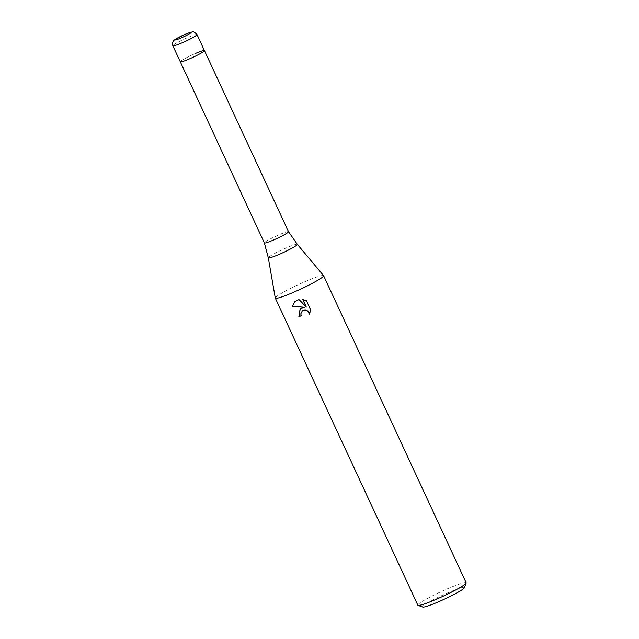 <?xml version="1.0" encoding="UTF-8"?>
<svg xmlns="http://www.w3.org/2000/svg" width="639" height="639" viewBox="0 0 639 639"><rect width="100%" height="100%" fill="white"/><g stroke="black" fill="none" stroke-linecap="round" stroke-linejoin="round"><path stroke-width="0.48" stroke-dasharray="3.19 2.4" d="M288.516 231.725L288.516 231.725A13.315 1.254 -24.9 0 0 279.307 234.681A13.315 1.254 -24.9 0 0 264.37 242.932L264.37 242.932M323.574 275.641A26.622 2.508 -24.9 0 0 305.178 281.599A26.622 2.508 -24.9 0 0 275.289 298.054M466.151 582.776A26.622 2.508 -24.9 0 0 447.723 588.679A26.622 2.508 -24.9 0 0 417.842 605.197M464.409 587.704A23.076 2.173 -24.9 0 0 448.442 592.593A23.076 2.173 -24.9 0 0 422.73 607.05M301.177 315.706A25.736 2.42 -24.9 0 0 301.408 315.61L300.985 313.709L302.111 310.993M309.348 314.084L311.049 310.075L306.448 300.777M304.571 307.111L300.186 308.964M306.648 300.594L303.022 299.507M306.48 306.96L299.172 299.395L294.843 301.648M195.23 53.556A13.315 1.254 -24.9 0 0 180.294 61.815A13.315 1.254 -24.9 0 1 195.23 53.556A13.315 1.254 -24.9 0 1 204.44 50.601M297.327 244.33A15.999 1.51 -24.9 0 0 286.272 247.908A15.999 1.51 -24.9 0 0 268.308 257.797M197.004 34.57A13.315 1.254 -24.9 0 0 187.794 37.525A13.315 1.254 -24.9 0 0 172.85 45.784"/><path stroke-width="0.96" d="M297.327 244.33A15.999 1.51 -24.9 0 1 279.395 254.29A15.999 1.51 -24.9 0 1 268.308 257.797L264.37 242.932A13.315 1.254 -24.9 0 0 264.37 242.94A13.315 1.254 -24.9 0 0 273.58 239.992A13.315 1.254 -24.9 0 0 288.524 231.733A13.315 1.254 -24.9 0 0 288.516 231.725L297.327 244.33L323.574 275.641A26.622 2.508 -24.9 0 1 323.606 275.697L466.151 582.776A26.622 2.508 -24.9 0 1 466.143 583.04A26.622 2.508 -24.9 0 1 436.269 599.294A26.622 2.508 -24.9 0 1 418.05 605.365A26.622 2.508 -24.9 0 1 417.842 605.197L275.305 298.117A26.622 2.508 -24.9 0 0 293.732 292.215A26.622 2.508 -24.9 0 0 323.606 275.697M172.85 45.784A13.315 1.254 -24.9 0 0 182.067 42.837A13.315 1.254 -24.9 0 0 197.004 34.57C192.818 30.097 192.091 32.501 191.197 32.118L185.078 34.33L174.607 39.858C174.495 39.866 171.587 41.743 172.85 45.784L180.294 61.815A13.315 1.254 -24.9 0 0 189.503 58.86A13.315 1.254 -24.9 0 0 204.44 50.601A13.315 1.254 -24.9 0 0 195.23 53.556M301.169 308.246L304.38 307.287L292.287 306.361L294.755 301.728L298.98 299.571L306.289 307.143L302.718 299.451L306.448 300.777L310.85 310.258L309.156 314.38L308.773 312.471L306.369 310.274L304.731 309.995L302.351 310.794L300.793 313.885L301.217 315.794A26.622 2.508 155.1 0 1 298.86 316.752L300.098 309.044L301.169 308.246M418.05 605.365L422.73 607.05A23.076 2.173 -24.9 0 0 438.522 601.794A23.076 2.173 -24.9 0 0 464.409 587.704L466.143 583.04M300.186 308.964L299.052 316.577A25.736 2.42 -24.9 0 0 301.177 315.706M294.843 301.648L292.494 306.177L304.38 307.287M302.111 310.993L304.923 309.819L306.56 310.091L308.964 312.287L309.348 314.084M303.022 299.507L306.289 307.143M268.308 257.797L275.289 298.054A26.622 2.508 -24.9 0 0 275.305 298.117M264.37 242.94L180.294 61.815A13.315 1.254 -24.9 0 0 189.503 58.86A13.315 1.254 -24.9 0 0 204.44 50.601L288.524 231.733M184.975 34.402A8.874 0.839 -24.9 0 0 175.238 39.546A8.874 0.839 -24.9 0 0 181.156 37.941A8.874 0.839 -24.9 0 0 190.893 32.797A8.874 0.839 -24.9 0 0 184.975 34.402M197.004 34.57L204.44 50.601"/></g></svg>
